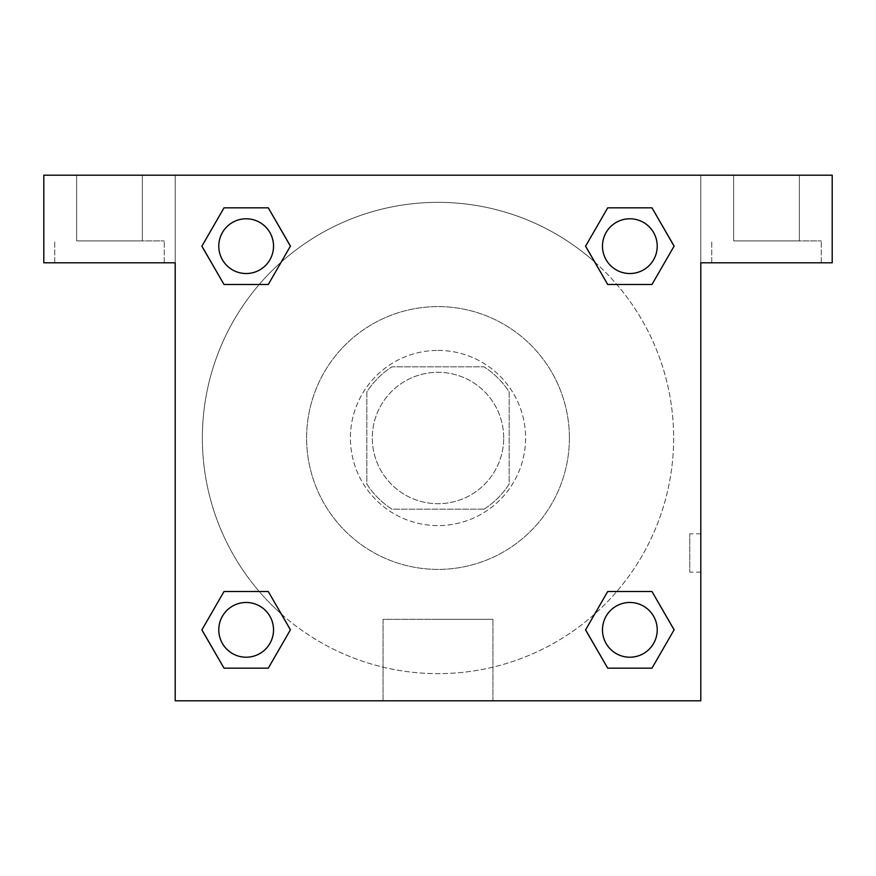 <?xml version="1.0" encoding="UTF-8"?>
<svg xmlns="http://www.w3.org/2000/svg" width="876" height="876" viewBox="0 0 876 876"><rect width="100%" height="100%" fill="white"/><g stroke="black" fill="none" stroke-linecap="round" stroke-linejoin="round"><path stroke-width="0.66" stroke-dasharray="4.38 3.29" d="M503.7 438A65.7 65.7 0 0 0 405.15 381.104A65.7 65.7 0 0 0 405.15 494.896A65.7 65.7 0 0 0 503.7 438A65.7 65.7 0 0 0 405.15 381.104A65.7 65.7 0 0 0 405.15 494.896A65.7 65.7 0 0 0 503.7 438M484.089 509.175L391.911 509.175A84.797 84.797 0 0 1 366.825 484.089L366.825 391.911A84.797 84.797 0 0 1 391.911 366.825L484.089 366.825A84.797 84.797 0 0 1 509.175 391.911L509.175 484.089A84.797 84.797 0 0 1 484.089 509.175L391.911 509.175A84.797 84.797 0 0 1 366.825 484.089L366.825 391.911A84.797 84.797 0 0 1 391.911 366.825L484.089 366.825A84.797 84.797 0 0 1 509.175 391.911L509.175 484.089A84.797 84.797 0 0 1 484.089 509.175M438 350.4A87.6 87.6 0 0 1 513.862 481.8A87.6 87.6 0 0 1 362.138 481.8A87.6 87.6 0 0 1 438 350.4A87.6 87.6 0 0 0 350.4 438A87.6 87.6 0 0 0 438 525.6A87.6 87.6 0 0 0 525.6 438A87.6 87.6 0 0 0 438 350.4M569.4 438A131.4 131.4 0 0 0 372.3 324.208A131.4 131.4 0 0 0 372.3 551.792A131.4 131.4 0 0 0 569.4 438A131.4 131.4 0 0 0 372.3 324.208A131.4 131.4 0 0 0 372.3 551.792A131.4 131.4 0 0 0 569.4 438M175.2 175.2L700.8 175.2L700.8 700.8L175.2 700.8L175.2 175.2L43.8 175.2L700.8 175.2L700.8 700.8L175.2 700.8L175.2 175.2L43.8 175.2L43.8 262.8L175.2 262.8L175.2 175.2L175.2 262.8L43.8 262.8L43.8 175.2L43.8 262.8L175.2 262.8L175.2 175.2L832.2 175.2L700.8 175.2L700.8 262.8L700.8 175.2L700.8 262.8L832.2 262.8L700.8 262.8L700.8 700.8L175.2 700.8L175.2 175.2M607.769 207.864L585.595 246.156L607.714 284.481L585.595 246.156L607.714 284.481L585.595 246.156L607.714 207.831L651.974 207.831L674.093 246.156L651.974 284.481L616.77 284.481M259.23 284.481L224.026 284.481L259.23 284.481L224.026 284.481L201.907 246.156L224.026 207.831L268.286 207.831L290.405 246.156L268.231 284.448M268.231 668.136L290.405 629.844L268.286 591.519L290.405 629.844L268.286 591.519L290.405 629.844L268.286 668.169L224.026 668.169L201.907 629.844L224.026 591.519L259.23 591.519M616.77 591.519L651.974 591.519L616.77 591.519L651.974 591.519L674.093 629.844L651.974 668.169L607.714 668.169L585.595 629.844L607.769 591.552M175.2 572.137L175.2 533.812L175.222 572.137M109.5 262.8L54.75 262.8L109.5 262.8M109.5 240.9L164.25 240.9L109.5 240.9M76.65 240.9L142.35 240.9L76.65 240.9L142.35 240.9L76.65 240.9L76.65 175.2L142.35 175.2L142.35 240.9L142.35 175.2L76.65 175.2L142.35 175.2L76.65 175.2L76.65 240.9M438 700.8L383.075 700.8L438 700.8M438 619.332L492.925 619.332L438 619.332M700.8 533.812L700.778 572.137L700.8 533.812L700.8 572.137L700.8 533.812L689.762 533.812L689.762 572.137L689.762 533.812M766.5 262.8L711.75 262.8L766.5 262.8M766.5 240.9L821.25 240.9L766.5 240.9M733.65 240.9L799.35 240.9L733.65 240.9L799.35 240.9L733.65 240.9L733.65 175.2L799.35 175.2L799.35 240.9L799.35 175.2L733.65 175.2L799.35 175.2L733.65 175.2L733.65 240.9M832.2 262.8L832.2 175.2L700.8 175.2L700.8 262.8L832.2 262.8L832.2 175.2L832.2 262.8M438 175.2L418.837 175.2L438 175.222M602.469 629.844A27.375 27.375 0 0 0 643.532 653.551A27.375 27.375 0 0 0 643.532 606.137A27.375 27.375 0 0 0 602.469 629.844A27.375 27.375 0 0 1 643.532 606.137A27.375 27.375 0 0 1 643.532 653.551A27.375 27.375 0 0 1 602.469 629.844M218.781 246.156A27.375 27.375 0 0 0 246.156 273.531A27.375 27.375 0 0 0 273.531 246.156A27.375 27.375 0 0 0 246.156 218.781A27.375 27.375 0 0 0 218.781 246.156M602.469 246.156A27.375 27.375 0 0 0 629.844 273.531A27.375 27.375 0 0 0 657.219 246.156A27.375 27.375 0 0 0 629.844 218.781A27.375 27.375 0 0 0 602.469 246.156M218.781 629.844A27.375 27.375 0 0 0 246.156 657.219A27.375 27.375 0 0 0 273.531 629.844A27.375 27.375 0 0 0 246.156 602.469A27.375 27.375 0 0 0 218.781 629.844M202.356 438A235.644 235.644 0 0 0 438 673.644A235.644 235.644 0 0 0 673.644 438A235.644 235.644 0 0 0 438 202.356A235.644 235.644 0 0 0 202.356 438M281.295 613.988A235.644 235.644 0 0 0 673.644 438A235.644 235.644 0 0 0 594.782 262.088M594.705 262.012A235.644 235.644 0 0 0 262.044 281.251A235.644 235.644 0 0 0 281.218 613.912M273.531 246.156A27.375 27.375 0 0 0 232.469 222.449A27.375 27.375 0 0 0 232.469 269.863A27.375 27.375 0 0 0 273.531 246.156A27.375 27.375 0 0 0 232.469 222.449A27.375 27.375 0 0 0 232.469 269.863A27.375 27.375 0 0 0 273.531 246.156A27.375 27.375 0 0 0 232.469 222.449A27.375 27.375 0 0 0 232.469 269.863A27.375 27.375 0 0 0 273.531 246.156A27.375 27.375 0 0 0 232.469 222.449A27.375 27.375 0 0 0 232.469 269.863A27.375 27.375 0 0 0 273.531 246.156M657.219 246.156A27.375 27.375 0 0 0 616.157 222.449A27.375 27.375 0 0 0 616.157 269.863A27.375 27.375 0 0 0 657.219 246.156A27.375 27.375 0 0 0 616.157 222.449A27.375 27.375 0 0 0 616.157 269.863A27.375 27.375 0 0 0 657.219 246.156A27.375 27.375 0 0 0 616.157 222.449A27.375 27.375 0 0 0 616.157 269.863A27.375 27.375 0 0 0 657.219 246.156A27.375 27.375 0 0 0 616.157 222.449A27.375 27.375 0 0 0 616.157 269.863A27.375 27.375 0 0 0 657.219 246.156M273.531 629.844A27.375 27.375 0 0 0 232.469 606.137A27.375 27.375 0 0 0 232.469 653.551A27.375 27.375 0 0 0 273.531 629.844A27.375 27.375 0 0 0 232.469 606.137A27.375 27.375 0 0 0 232.469 653.551A27.375 27.375 0 0 0 273.531 629.844A27.375 27.375 0 0 0 232.469 606.137A27.375 27.375 0 0 0 232.469 653.551A27.375 27.375 0 0 0 273.531 629.844A27.375 27.375 0 0 0 232.469 606.137A27.375 27.375 0 0 0 232.469 653.551A27.375 27.375 0 0 0 273.531 629.844M457.162 175.2L418.837 175.2L457.162 175.222M224.026 284.481L201.907 246.156L224.026 284.481L201.907 246.156L224.081 207.864M290.405 629.844L268.286 668.169L290.405 629.844L268.286 668.169L224.026 668.169L201.907 629.844L224.081 591.552M651.974 591.519L674.093 629.844L651.974 591.519L674.093 629.844L651.919 668.136M585.595 246.156L607.714 207.831L585.595 246.156L607.714 207.831L651.974 207.831L674.093 246.156L651.919 284.448M383.075 700.8L492.925 700.8L383.075 700.8L383.075 619.332L492.925 619.332L383.075 619.332L383.075 700.8M657.219 629.844A27.375 27.375 0 0 0 616.157 606.137A27.375 27.375 0 0 0 616.157 653.551A27.375 27.375 0 0 0 657.219 629.844A27.375 27.375 0 0 0 616.157 606.137A27.375 27.375 0 0 0 616.157 653.551A27.375 27.375 0 0 0 657.219 629.844A27.375 27.375 0 0 0 616.157 606.137A27.375 27.375 0 0 0 616.157 653.551A27.375 27.375 0 0 0 657.219 629.844M674.093 629.844L651.974 668.169L674.093 629.844L651.974 668.169L607.714 668.169L585.595 629.844L607.714 591.519L585.595 629.844L607.714 668.169L585.595 629.844M268.286 668.169L224.026 668.169L201.907 629.844L224.026 591.519M607.714 207.831L651.974 207.831L674.093 246.156L651.974 284.481M201.907 246.156L224.026 207.831L201.907 246.156L224.026 207.831L268.286 207.831L290.405 246.156L268.286 284.481L290.405 246.156L268.286 207.831L290.405 246.156M651.974 668.169L607.714 668.169M224.026 668.169L201.907 629.844M651.974 207.831L674.093 246.156M224.026 207.831L268.286 207.831M164.25 262.8L164.25 240.9L164.25 262.8M54.75 262.8L54.75 240.9L54.75 262.8M492.925 700.8L492.925 619.332L492.925 700.8M700.8 572.137L689.762 572.137M821.25 262.8L821.25 240.9L821.25 262.8M711.75 262.8L711.75 240.9L711.75 262.8"/><path stroke-width="1.31" d="M616.77 284.481L651.974 284.481L607.714 284.481L585.595 246.156L607.714 207.831L651.974 207.831L674.093 246.156L651.974 284.481L607.714 284.481L616.77 284.481L607.714 284.481L585.54 246.189M224.026 284.481L268.286 284.481L224.026 284.481L201.907 246.156L224.026 207.831L268.286 207.831L290.405 246.156L268.286 284.481L224.026 284.481L201.852 246.189M259.23 591.519L224.026 591.519L268.286 591.519L290.405 629.844L268.286 668.169L224.026 668.169L201.907 629.844L224.026 591.519L268.286 591.519L259.23 591.519L268.286 591.519L290.46 629.811M651.974 591.519L607.714 591.519L651.974 591.519L674.093 629.844L651.974 668.169L607.714 668.169L585.595 629.844L607.714 591.519L651.974 591.519L674.148 629.811M832.2 175.2L43.8 175.2L43.8 262.8L175.2 262.8L175.2 700.8L700.8 700.8L700.8 262.8L832.2 262.8L832.2 175.2M268.286 207.831L224.026 207.831L268.286 207.831L290.46 246.123M224.026 668.169L268.286 668.169L224.026 668.169L201.852 629.877M607.714 668.169L651.974 668.169L607.714 668.169L585.54 629.877M651.974 207.831L607.714 207.831L651.974 207.831L674.148 246.123M657.219 629.844A27.375 27.375 0 0 0 616.157 606.137A27.375 27.375 0 0 0 616.157 653.551A27.375 27.375 0 0 0 657.219 629.844M273.531 629.844A27.375 27.375 0 0 0 232.469 606.137A27.375 27.375 0 0 0 232.469 653.551A27.375 27.375 0 0 0 273.531 629.844M657.219 246.156A27.375 27.375 0 0 0 616.157 222.449A27.375 27.375 0 0 0 616.157 269.863A27.375 27.375 0 0 0 657.219 246.156M273.531 246.156A27.375 27.375 0 0 0 232.469 222.449A27.375 27.375 0 0 0 232.469 269.863A27.375 27.375 0 0 0 273.531 246.156M607.714 591.519L616.77 591.519M268.286 284.481L259.23 284.481"/></g></svg>
